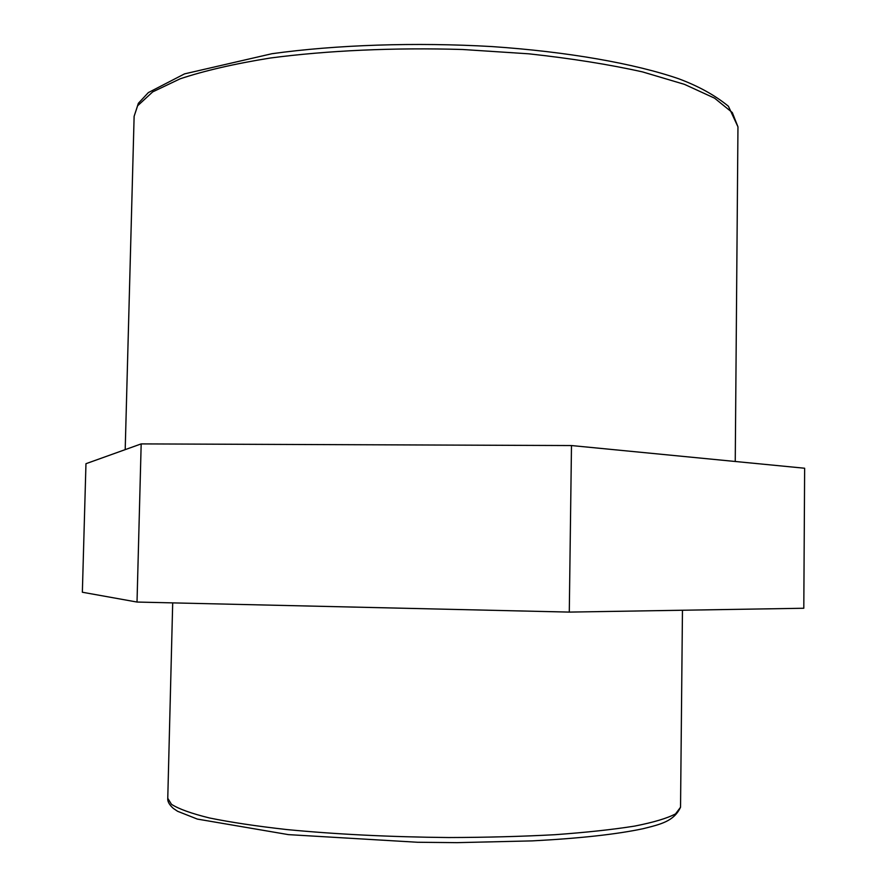 <?xml version="1.0" encoding="UTF-8"?>
<svg xmlns="http://www.w3.org/2000/svg" width="887" height="887" viewBox="0 0 887 887"><rect width="100%" height="100%" fill="white"/><g stroke="black" fill="none" stroke-linecap="round" stroke-linejoin="round"><path stroke-width="1.33" d="M571.483 445.551L141.177 443.899L85.961 463.701L82.358 592.239L137.019 602.051L569.288 612.097L803.799 608.249L804.642 468.236L571.483 445.551L569.288 612.097M141.177 443.899L137.019 602.051M167.765 798.289C167.399 801.36 169.251 804.731 173.342 808.423L177.588 811.283L197.324 819.078L288.386 834.623L417.6 842.262L457.06 842.65L532.233 840.887C579.81 838.381 616.798 834.312 643.197 828.68C660.793 824.278 673.932 821.318 680.54 807.237L675.539 813.889C667.312 818.257 653.708 822.327 634.704 826.085C612.673 829.589 586.107 832.449 555.007 834.7C521.789 836.496 486.331 837.439 448.645 837.539C390.335 836.984 336.395 834.323 286.811 829.567C256.387 826.152 230.609 822.282 209.476 817.969C191.404 813.512 178.742 808.966 171.479 804.321L167.765 798.289L172.699 602.883M137.607 105.786L152.708 91.882L180.15 78.81C204.453 70.716 234.456 63.786 270.169 58.043C327.126 50.515 394.382 47.443 462.604 49.495L528.796 53.819C571.006 58.398 608.892 64.418 642.443 71.88L684.487 84.365L714.578 98.169L732.296 112.549L737.962 126.852L728.415 106.252C714.922 95.219 698.313 86.05 678.577 78.721C634.427 63.554 567.99 51.768 492.218 46.59C415.837 42.121 336.151 44.816 271.965 53.708L184.551 73.876L148.351 92.592L138.361 103.302L134.125 116.319L137.607 105.786M680.54 807.237L682.458 610.245M735.245 461.484L737.962 126.852M125.2 449.631L134.125 116.319"/></g></svg>
